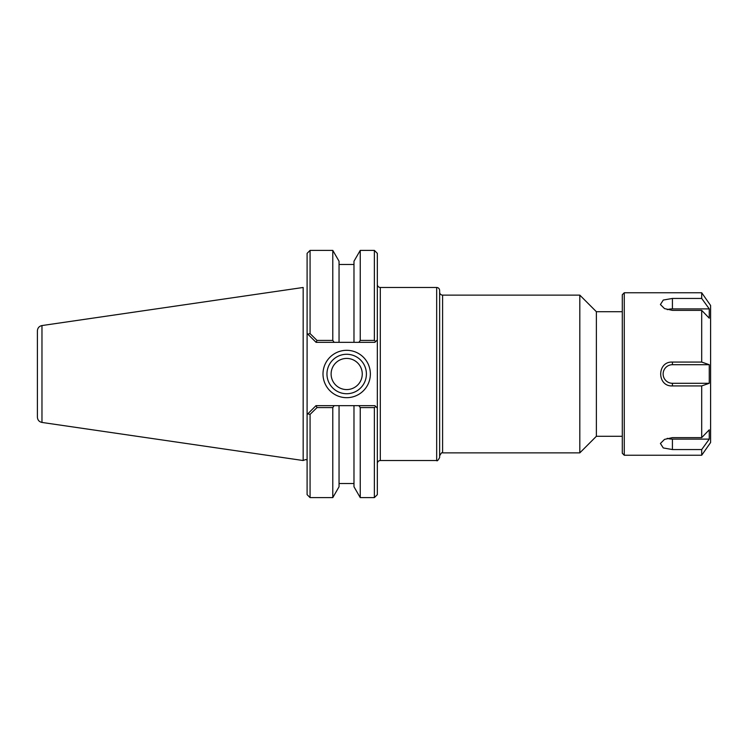 <?xml version="1.0" encoding="UTF-8"?>
<svg xmlns="http://www.w3.org/2000/svg" width="748" height="748" viewBox="0 0 748 748"><rect width="100%" height="100%" fill="white"/><g stroke="black" fill="none" stroke-linecap="round" stroke-linejoin="round"><path stroke-width="1.12" d="M374.374 407.585L375.711 406.491L374.87 405.65L358.872 405.65L360.246 407.585L374.374 407.585L374.374 497.616L377.338 494.643L377.338 253.357L374.374 250.384L374.374 340.415L360.246 340.415L358.872 342.35L374.87 342.35L375.711 341.509L374.374 340.415M377.338 463.498C377.516 461.694 378.507 460.703 380.302 460.525L380.302 287.475L436.673 287.475C438.478 287.643 439.459 288.635 439.637 290.439L439.637 457.561C438.019 460.441 437.028 461.423 436.673 460.525L436.673 287.475M439.637 292.169C439.815 293.973 440.806 294.955 442.601 295.133L579.812 295.133L579.812 452.867L442.601 452.867L442.601 295.133M622.289 311.71L596.38 311.71L596.38 436.29L622.289 436.29M596.38 311.71L579.812 295.133M310.074 333.608L307.774 334.122L310.074 333.608L317.012 340.415L310.074 333.608L310.074 250.384L332.785 250.384L332.785 340.415L317.012 340.415L316.095 342.35L334.169 342.35L332.785 340.415M310.074 250.384L307.101 253.357L307.101 333.458L316.095 342.35M310.074 414.392L307.774 413.878L310.074 414.392L317.012 407.585L332.785 407.585L334.169 405.65L316.002 405.65L307.101 414.542L307.101 494.643L310.074 497.616L310.074 414.392M310.074 497.616L332.785 497.616L332.785 407.585M317.012 407.585L316.095 405.65M307.774 334.122L307.101 333.458L307.101 414.542L307.774 413.878M366.408 374A19.729 19.729 0 0 1 336.815 391.082A19.729 19.729 0 0 1 336.815 356.918A19.729 19.729 0 0 1 366.408 374M370.363 374A23.684 23.684 0 0 0 334.842 353.486A23.684 23.684 0 0 0 334.842 394.514A23.684 23.684 0 0 0 370.363 374M377.338 339.882L375.711 341.509L377.338 339.882M375.711 406.491L377.338 408.118L375.711 406.491M358.872 405.65L334.169 405.65M332.785 497.616L339.05 486.77L339.05 405.65M360.246 407.585L360.246 497.616L374.374 497.616M334.169 342.35L339.05 342.35L339.05 261.23L332.785 250.384M339.05 342.35L353.982 342.35L353.982 261.23L360.246 250.384L360.246 340.415M353.982 342.35L358.872 342.35M303.174 287.475L303.174 460.525L303.174 287.475L41.972 325.558C39.139 326.193 37.615 327.961 37.4 330.85L37.4 417.15C37.615 420.039 39.139 421.807 41.972 422.442L41.972 325.558M331.112 374A15.577 15.577 0 0 0 346.679 389.577A15.577 15.577 0 0 0 362.256 374A15.577 15.577 0 0 0 346.679 358.423A15.577 15.577 0 0 0 331.112 374M360.246 497.616L353.982 486.77L353.982 405.65M709.263 308.887L709.263 318.181L701.699 310.373L672.424 310.373L664.514 308.606L660.419 304.539L663.28 300.051L672.424 298.443L701.699 298.443L709.263 308.887L672.424 308.887L672.424 298.443M667.272 309.672A9.294 4.647 180 0 1 672.424 308.887M709.263 364.706L709.263 383.294L672.424 383.294A9.294 9.294 0 0 1 663.13 374A9.294 9.294 0 0 1 672.424 364.706L709.263 364.706L701.699 362.079L701.699 310.373M709.263 383.294L701.699 385.921L672.424 385.921C656.8 386.763 656.8 361.237 672.424 362.079L701.699 362.079M709.263 439.113L701.699 449.557L672.424 449.557L663.28 447.949L660.419 443.461L664.514 439.394L672.424 437.627L701.699 437.627L709.263 429.82L709.263 439.113L672.424 439.113A9.294 4.647 0 0 1 667.272 438.328M701.699 292.758L710.6 305.474L710.6 442.526L701.699 455.242L624.271 455.242L624.271 292.758L701.699 292.758L701.699 298.443M701.699 455.242L701.699 449.557M701.699 437.627L701.699 385.921M624.271 455.242L622.289 453.26L622.289 294.74L624.271 292.758M672.424 383.294L672.424 385.921M672.424 364.706L672.424 362.079M672.424 439.113L672.424 449.557M380.302 287.475C378.507 287.297 377.516 286.306 377.338 284.502M380.302 460.525L436.673 460.525M442.601 452.867C442.18 452.007 441.189 452.998 439.637 455.831M596.38 436.29L579.812 452.867M360.246 250.384L374.374 250.384M303.258 460.441L305.764 459.562L307.101 460.039M41.972 422.442L303.174 460.525M353.982 264.474L339.05 264.474M353.982 483.526L339.05 483.526"/></g></svg>
